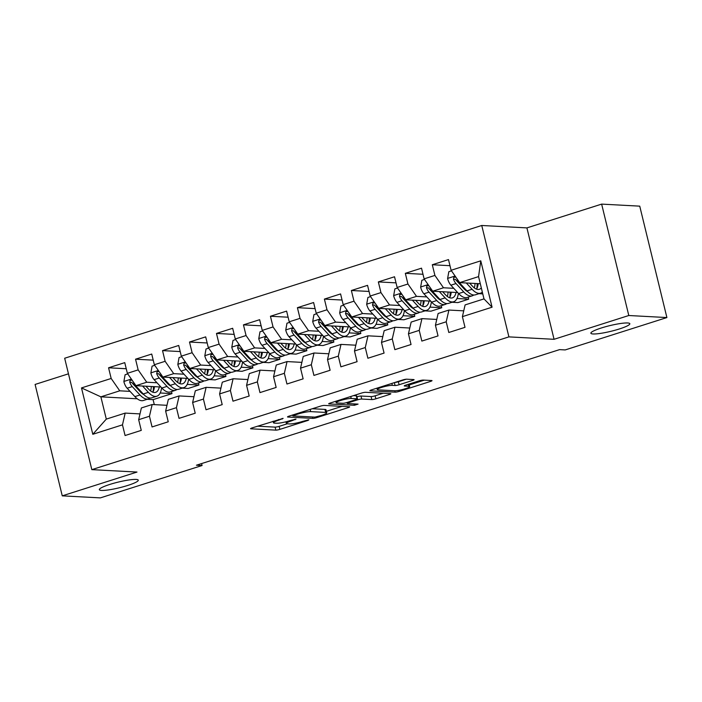 <?xml version="1.0" encoding="UTF-8"?>
<svg xmlns="http://www.w3.org/2000/svg" width="702" height="702" viewBox="0 0 702 702"><rect width="100%" height="100%" fill="white"/><g stroke="black" fill="none" stroke-linecap="round" stroke-linejoin="round"><path stroke-width="1.05" d="M283.125 418.392L252.167 427.887A3.071 0.448 166.3 0 0 250.57 428.685A3.071 0.448 166.3 0 0 250.904 428.799L275.842 430.133A3.071 0.448 166.3 0 0 279.879 429.37L308.011 420.41L308.898 419.77L302.43 421.463A9.837 1.422 166.3 0 1 289.522 423.929L287.443 423.815A9.837 1.422 166.3 0 1 286.363 423.446A9.837 1.422 166.3 0 1 291.488 420.884L296.016 419.076L289.549 420.779A9.837 1.422 166.3 0 1 276.641 423.236L274.561 423.122A9.837 1.422 166.3 0 1 273.482 422.753A9.837 1.422 166.3 0 1 278.606 420.191L283.125 418.392M593.085 333.968A20.042 2.896 166.3 0 0 615.329 330.159A20.042 2.896 166.3 0 0 629.826 323.727A20.042 2.896 166.3 0 0 627.614 322.973A20.042 2.896 166.3 0 0 605.37 326.781A20.042 2.896 166.3 0 0 590.873 333.222A20.042 2.896 166.3 0 0 593.085 333.968M101.544 490.426A20.042 2.896 166.3 0 0 123.789 486.618A20.042 2.896 166.3 0 0 138.285 480.186A20.042 2.896 166.3 0 0 136.074 479.431A20.042 2.896 166.3 0 0 113.829 483.239A20.042 2.896 166.3 0 0 99.333 489.68A20.042 2.896 166.3 0 0 101.544 490.426M412.478 380.484A3.071 0.448 166.3 0 0 414.083 379.685A3.071 0.448 166.3 0 0 413.741 379.571L406.748 379.194A3.071 0.448 166.3 0 0 402.711 379.966L371.463 389.908A3.071 0.448 166.3 0 0 369.866 390.716A3.071 0.448 166.3 0 0 370.2 390.83L395.138 392.164A3.071 0.448 166.3 0 0 399.175 391.391L430.414 381.449A3.071 0.448 166.3 0 0 432.02 380.651A3.071 0.448 166.3 0 0 431.677 380.528L423.227 380.08A3.071 0.448 166.3 0 0 419.199 380.844L405.826 385.108A3.071 0.448 166.3 0 0 404.22 385.907A3.071 0.448 166.3 0 0 404.563 386.021L408.748 386.249A8.222 1.185 166.3 0 1 409.661 386.556A8.222 1.185 166.3 0 1 403.711 389.198A8.222 1.185 166.3 0 1 394.585 390.76L378.167 389.873A8.222 1.185 166.3 0 1 377.264 389.566A8.222 1.185 166.3 0 1 383.204 386.925A8.222 1.185 166.3 0 1 392.339 385.363L395.068 385.512A3.071 0.448 166.3 0 0 399.105 384.749L412.478 380.484L412.232 379.492M628.799 315.514L601.64 204.115L526.912 227.896L554.062 339.303L628.799 315.514L666.9 317.558L565.189 349.929L559.547 349.631L196.428 465.215L202.071 465.514L201.597 463.566M554.062 339.303L508.906 336.881L91.822 469.638L64.672 358.239L481.747 225.482L508.906 336.881M68.463 373.824L35.1 384.442L62.259 495.849L136.987 472.06L91.822 469.638M62.259 495.849L100.36 497.885L202.071 465.514M324.394 405.414A3.071 0.448 166.3 0 0 320.358 406.177L289.11 416.128A3.071 0.448 166.3 0 0 287.513 416.927A3.071 0.448 166.3 0 0 287.846 417.041L312.785 418.374A3.071 0.448 166.3 0 0 316.813 417.611L348.06 407.66A3.071 0.448 166.3 0 0 349.666 406.862A3.071 0.448 166.3 0 0 349.324 406.748L324.394 405.414M330.291 403.018L361.539 393.067A3.071 0.448 166.3 0 1 365.567 392.304L390.505 393.638A3.071 0.448 166.3 0 1 390.838 393.752A3.071 0.448 166.3 0 1 389.241 394.559L375.868 398.815A3.071 0.448 166.3 0 1 371.832 399.578L361.723 399.043A3.071 0.448 166.3 0 0 357.687 399.807L348.815 402.632A3.071 0.448 166.3 0 0 347.218 403.431A3.071 0.448 166.3 0 0 347.551 403.545L358.081 404.115L354.378 405.291L329.027 403.931A3.071 0.448 166.3 0 1 328.685 403.817A3.071 0.448 166.3 0 1 330.291 403.018M137.223 398.78L100.869 396.832L106.3 419.112L92.804 434.292L122.473 424.842L125.079 435.53L141.269 430.379L138.663 419.691L149.456 416.251L152.062 426.948L168.243 421.788L165.637 411.1L176.43 407.669L179.036 418.357L195.226 413.206L192.62 402.518L203.413 399.078L206.019 409.766L222.201 404.615L219.594 393.927L230.388 390.496L232.994 401.184L249.184 396.033L246.577 385.345L257.362 381.906L259.968 392.593L276.158 387.443L273.552 376.755L284.345 373.315L286.951 384.012L303.132 378.852L300.535 368.164L311.319 364.733L313.926 375.421L330.115 370.27L327.509 359.582L338.303 356.142L340.909 366.83L357.09 361.679L354.484 350.991L365.277 347.56L367.883 358.248L384.073 353.097L381.467 342.409L392.26 338.969L394.857 349.657L411.047 344.507L408.441 333.819L419.234 330.379L421.841 341.075L438.03 335.916L435.424 325.228L446.209 321.797L448.815 332.485L465.005 327.334L462.399 316.646L465.11 304.905L483.994 298.894L478.562 276.614L459.678 282.625L480.3 283.731M92.804 434.292L81.493 387.916L111.17 378.475L119.752 390.821L130.037 391.374M126.237 368.734L108.564 367.787L111.17 378.475M108.564 367.787L124.754 362.636L127.36 373.324L138.154 369.884L146.736 382.23L157.02 382.783M153.22 360.144L135.547 359.196L138.154 369.884M135.547 359.196L151.729 354.045L154.335 364.733L165.128 361.302L173.71 373.648L183.994 374.201M180.195 351.562L162.522 350.614L165.128 361.302M162.522 350.614L178.712 345.463L181.318 356.151L192.111 352.711L200.684 365.058L210.977 365.61M207.178 342.971L189.505 342.023L192.111 352.711M189.505 342.023L205.686 336.872L208.292 347.56L219.085 344.129L227.667 356.476L237.952 357.02M234.152 334.38L216.479 333.441L219.085 344.129M216.479 333.441L232.669 328.282L235.275 338.969L246.06 335.538L254.642 347.885L264.935 348.438M261.135 325.798L243.454 324.85L246.06 335.538M243.454 324.85L259.643 319.7L262.25 330.388L273.043 326.948L281.625 339.294L291.909 339.847M288.11 317.207L270.437 316.26L273.043 326.948M270.437 316.26L286.618 311.109L289.224 321.797L300.017 318.366L308.599 330.712L318.883 331.265M315.084 308.626L297.411 307.678L300.017 318.366M297.411 307.678L313.601 302.527L316.207 313.215L327 309.775L335.574 322.121L345.867 322.674M342.067 300.035L324.394 299.087L327 309.775M324.394 299.087L340.575 293.936L343.181 304.624L353.975 301.193L362.557 313.54L372.841 314.084M369.041 291.444L351.369 290.505L353.975 301.193M351.369 290.505L367.558 285.345L370.165 296.033L380.949 292.602L389.531 304.949L399.824 305.502M396.025 282.862L378.343 281.914L380.949 292.602M378.343 281.914L394.533 276.763L397.139 287.451L407.932 284.012L416.514 296.358L426.798 296.911M422.999 274.271L405.326 273.324L407.932 284.012M405.326 273.324L421.516 268.173L424.113 278.861L434.907 275.43L443.488 287.776L453.773 288.329M449.973 265.689L432.3 264.742L434.907 275.43M432.3 264.742L448.49 259.591L451.096 270.279L480.773 260.828L492.076 307.195L462.399 316.646M463.732 310.846L448.92 310.056L438.127 313.487L435.424 325.228M446.209 321.797L448.92 310.056M451.096 270.279L459.678 282.625M480.773 260.828L478.562 276.614M436.758 319.436L421.946 318.638L411.153 322.078L408.441 333.819M419.234 330.379L421.946 318.638M464.101 288.882L465.163 288.934M443.488 287.776L432.695 291.207L457.669 292.55M478.957 293.69L482.774 293.892M424.113 278.861L432.695 291.207M409.784 328.027L394.963 327.229L384.178 330.668L381.467 342.409M392.26 338.969L394.963 327.229M456.958 298.525L468.734 299.157L457.941 302.597L451.983 302.272M437.118 297.464L438.18 297.525M416.514 296.358L405.721 299.798L430.695 301.132M397.139 287.451L405.721 299.798M382.801 336.609L367.988 335.819L357.195 339.25L354.484 350.991M365.277 347.56L367.988 335.819M429.975 307.116L441.751 307.748L430.958 311.179L425 310.863M410.143 306.054L411.205 306.107M389.531 304.949L378.747 308.38L403.72 309.722M370.165 296.033L378.747 308.38M355.826 345.2L341.005 344.401L330.221 347.841L327.509 359.582M338.303 356.142L341.005 344.401M403.001 315.707L414.777 316.33L403.983 319.77L398.025 319.445M383.169 314.636L384.222 314.698M362.557 313.54L351.763 316.971L376.737 318.313M343.181 304.624L351.763 316.971M328.843 353.782L314.031 352.992L303.238 356.423L300.535 368.164M311.319 364.733L314.031 352.992M376.026 324.289L387.794 324.921L377.009 328.352L371.042 328.036M356.186 323.227L357.248 323.289M335.574 322.121L324.789 325.561L349.763 326.895M316.207 313.215L324.789 325.561M301.869 362.372L287.057 361.574L276.263 365.014L273.552 376.755M284.345 373.315L287.057 361.574M349.043 332.88L360.819 333.511L350.026 336.942L344.068 336.627M329.212 331.818L330.273 331.87M308.599 330.712L297.806 334.143L322.78 335.486M289.224 321.797L297.806 334.143M274.894 370.963L260.073 370.165L249.28 373.604L246.577 385.345M257.362 381.906L260.073 370.165M322.069 341.462L333.836 342.093L323.052 345.533L317.093 345.208M302.229 340.4L303.29 340.461M281.625 339.294L270.832 342.734L295.805 344.068M262.25 330.388L270.832 342.734M247.911 379.545L233.099 378.755L222.306 382.186L219.594 393.927M230.388 390.496L233.099 378.755M295.086 350.052L306.862 350.684L296.068 354.115L290.11 353.799M275.254 348.991L276.316 349.043M254.642 347.885L243.848 351.316L268.831 352.658M235.275 338.969L243.848 351.316M220.937 388.136L206.116 387.337L195.331 390.777L192.62 402.518M203.413 399.078L206.116 387.337M268.111 358.643L279.887 359.266L269.094 362.706L263.136 362.381M248.28 357.572L249.333 357.634M227.667 356.476L216.874 359.907L241.848 361.249M208.292 347.56L216.874 359.907M193.954 396.718L179.142 395.928L168.348 399.359L165.637 411.1M176.43 407.669L179.142 395.928M241.137 367.225L252.904 367.857L242.111 371.288L236.153 370.972M221.297 366.163L222.358 366.216M200.684 365.058L189.9 368.497L214.873 369.831M181.318 356.151L189.9 368.497M166.979 405.308L152.167 404.51L141.374 407.95L138.663 419.691M149.456 416.251L152.167 404.51M214.154 375.816L225.93 376.447L215.137 379.879L209.178 379.563M194.322 374.754L195.384 374.807M173.71 373.648L162.917 377.079L187.89 378.422M154.335 364.733L162.917 377.079M139.996 413.899L125.184 413.101L106.3 419.112M122.473 424.842L125.184 413.101M187.18 384.398L198.947 385.029L188.162 388.469L182.195 388.145M167.339 383.336L168.401 383.397M146.736 382.23L135.942 385.67L160.916 387.004M127.36 373.324L135.942 385.67M666.9 317.558L639.741 206.151L601.64 204.115M526.912 227.896L481.747 225.482M160.196 392.988L171.972 393.62L153.089 399.631L147.13 399.306M153.089 399.631L154.308 404.633M140.365 391.927L141.427 391.979M119.752 390.821L100.869 396.832L81.493 387.916M468.734 299.157L468.225 297.104M441.751 307.748L441.251 305.686M414.777 316.33L414.277 314.277M387.794 324.921L387.293 322.867M360.819 333.511L360.319 331.449M333.836 342.093L333.336 340.04M306.862 350.684L306.362 348.622M279.887 359.266L279.378 357.213M252.904 367.857L252.404 365.803M225.93 376.447L225.43 374.385M198.947 385.029L198.447 382.976M171.972 393.62L171.472 391.558M483.994 298.894L492.076 307.195M257.511 426.184L275.105 427.123A3.071 0.448 166.3 0 0 279.142 426.36L287.188 423.797M326.395 411.319L341.988 406.353M293.962 415.303L293.076 415.944L314.97 417.12L321.63 415.356A9.837 1.422 166.3 0 0 326.755 412.785A9.837 1.422 166.3 0 0 325.667 412.425L310.705 411.618A9.837 1.422 166.3 0 0 297.806 414.083L293.962 415.303L293.796 414.636M326.755 412.785L326.018 409.775A9.837 1.422 166.3 0 0 324.938 409.406L325.667 412.425M312.329 408.731L324.938 409.406M383.16 393.243L375.131 395.805L375.868 398.815M356.844 396.832L356.958 396.797A3.071 0.448 166.3 0 1 360.986 396.025L371.104 396.569A3.071 0.448 166.3 0 0 375.131 395.805M351.228 398.482A8.222 1.185 166.3 0 0 342.102 400.035A8.222 1.185 166.3 0 0 336.153 402.676A8.222 1.185 166.3 0 0 337.065 402.983L342.848 403.299A3.071 0.448 166.3 0 0 346.876 402.527L355.747 399.701A3.071 0.448 166.3 0 0 357.353 398.903A3.071 0.448 166.3 0 0 357.011 398.789L351.228 398.482L350.746 396.507M357.353 398.903L356.616 395.893A3.071 0.448 166.3 0 0 356.274 395.779L357.011 398.789M353.501 395.63L356.274 395.779M394.761 382.493A3.071 0.448 166.3 0 0 398.367 381.73L406.318 379.203M409.266 384.942L424.341 380.142M127.755 373.894L125.096 374.745L123.868 381.625A8.301 3.545 72.3 0 0 127.15 388.232L134.881 396.612A23.956 10.24 72.3 0 0 143.375 400.509L148.499 398.876A23.956 10.24 72.3 0 0 150.017 398.043M142.559 386.021L148.368 392.321A23.956 10.24 72.3 0 0 156.862 396.209A23.956 10.24 72.3 0 0 161.592 387.741M145.902 386.205L148.578 389.101A19.884 8.503 72.3 0 0 155.633 392.33A19.884 8.503 72.3 0 0 159.301 386.916M132.09 380.133L130.089 380.326L129.721 382.257A8.301 3.545 72.3 0 0 132.274 386.6L140.005 394.98A23.956 10.24 72.3 0 0 148.499 398.876M153.045 391.716A23.956 10.24 72.3 0 0 153.396 386.6M151.307 386.495A19.884 8.503 -107.7 0 1 150.579 390.944M143.892 394.629A19.884 8.503 -107.7 0 1 140.216 391.769L132.485 383.389A4.23 1.808 -107.7 0 1 131.748 382.371L129.721 382.257M156.862 396.209L151.737 397.841A23.956 10.24 -107.7 0 1 143.243 393.954L135.512 385.573A8.301 3.545 -107.7 0 1 133.09 381.572M152.755 392.172A19.884 8.503 72.3 0 0 154.458 386.662M154.738 365.312L152.08 366.154L150.851 373.034A8.301 3.545 72.3 0 0 154.124 379.65L161.855 388.03A23.956 10.24 72.3 0 0 170.349 391.918L175.482 390.286A23.956 10.24 72.3 0 0 177.001 389.452M169.533 377.439L175.351 383.74A23.956 10.24 72.3 0 0 183.845 387.627A23.956 10.24 72.3 0 0 188.575 379.159M172.876 377.615L175.553 380.519A19.884 8.503 72.3 0 0 182.608 383.748A19.884 8.503 72.3 0 0 186.276 378.334M159.073 371.542L157.072 371.735L156.695 373.675A8.301 3.545 72.3 0 0 159.249 378.018L166.988 386.398A23.956 10.24 72.3 0 0 175.482 390.286M180.019 383.125A23.956 10.24 72.3 0 0 180.379 378.018M178.29 377.904A19.884 8.503 -107.7 0 1 177.562 382.353M170.867 386.039A19.884 8.503 -107.7 0 1 167.19 383.178L159.459 374.798A4.23 1.808 -107.7 0 1 158.731 373.78L156.695 373.675M183.845 387.627L178.72 389.259A23.956 10.24 -107.7 0 1 170.226 385.363L162.487 376.983A8.301 3.545 -107.7 0 1 160.074 372.981M179.738 383.59A19.884 8.503 72.3 0 0 181.441 378.071M181.713 356.721L179.054 357.572L177.825 364.452A8.301 3.545 72.3 0 0 181.098 371.06L188.838 379.44A23.956 10.24 72.3 0 0 197.332 383.327L202.457 381.695A23.956 10.24 72.3 0 0 203.975 380.87M196.507 368.848L202.325 375.149A23.956 10.24 72.3 0 0 210.819 379.036A23.956 10.24 72.3 0 0 215.549 370.568M199.859 369.024L202.536 371.928A19.884 8.503 72.3 0 0 209.582 375.158A19.884 8.503 72.3 0 0 213.259 369.743M186.048 362.96L184.047 363.153L183.678 365.084A8.301 3.545 72.3 0 0 186.232 369.427L193.963 377.808A23.956 10.24 72.3 0 0 202.457 381.695M207.002 374.543A23.956 10.24 72.3 0 0 207.353 369.427M205.265 369.313A19.884 8.503 -107.7 0 1 204.536 373.771M197.85 377.457A19.884 8.503 -107.7 0 1 194.173 374.587L186.434 366.207A4.23 1.808 -107.7 0 1 185.705 365.198L183.678 365.084M210.819 379.036L205.695 380.668A23.956 10.24 -107.7 0 1 197.201 376.781L189.47 368.401A8.301 3.545 -107.7 0 1 187.048 364.399M206.713 375A19.884 8.503 72.3 0 0 208.415 369.489M208.696 348.139L206.028 348.982L204.8 355.861A8.301 3.545 72.3 0 0 208.082 362.478L215.812 370.858A23.956 10.24 72.3 0 0 224.307 374.745L229.431 373.113A23.956 10.24 72.3 0 0 230.949 372.279M223.49 360.258L229.3 366.558A23.956 10.24 72.3 0 0 237.802 370.445A23.956 10.24 72.3 0 0 242.532 361.978M226.834 360.442L229.51 363.346A19.884 8.503 72.3 0 0 236.565 366.567A19.884 8.503 72.3 0 0 240.233 361.161M213.031 354.37L211.021 354.563L210.653 356.502A8.301 3.545 72.3 0 0 213.206 360.846L220.937 369.226A23.956 10.24 72.3 0 0 229.431 373.113M233.977 365.953A23.956 10.24 72.3 0 0 234.336 360.846M232.239 360.731A19.884 8.503 -107.7 0 1 231.52 365.18M224.824 368.866A19.884 8.503 -107.7 0 1 221.148 366.005L213.417 357.625A4.23 1.808 -107.7 0 1 212.688 356.607L210.653 356.502M237.802 370.445L232.669 372.078A23.956 10.24 -107.7 0 1 224.175 368.19L216.444 359.81A8.301 3.545 -107.7 0 1 214.031 355.809M233.687 366.409A19.884 8.503 72.3 0 0 235.389 360.898M235.67 339.549L233.011 340.4L231.783 347.279A8.301 3.545 72.3 0 0 235.056 353.887L242.795 362.267A23.956 10.24 72.3 0 0 251.29 366.154L256.414 364.522A23.956 10.24 72.3 0 0 257.932 363.697M250.465 351.676L256.283 357.976A23.956 10.24 72.3 0 0 264.777 361.863A23.956 10.24 72.3 0 0 269.507 353.396M253.808 351.851L256.493 354.756A19.884 8.503 72.3 0 0 263.54 357.985A19.884 8.503 72.3 0 0 267.216 352.571M240.005 345.788L238.004 345.972L237.636 347.911A8.301 3.545 72.3 0 0 240.181 352.255L247.92 360.635A23.956 10.24 72.3 0 0 256.414 364.522M260.96 357.362A23.956 10.24 72.3 0 0 261.311 352.255M259.222 352.141A19.884 8.503 -107.7 0 1 258.494 356.598M251.807 360.275A19.884 8.503 -107.7 0 1 248.131 357.415L240.391 349.034A4.23 1.808 -107.7 0 1 239.663 348.017L237.636 347.911M264.777 361.863L259.652 363.496A23.956 10.24 -107.7 0 1 251.158 359.608L243.418 351.228A8.301 3.545 -107.7 0 1 241.005 347.227M260.67 357.827A19.884 8.503 72.3 0 0 262.373 352.307M262.653 330.958L259.986 331.809L258.757 338.689A8.301 3.545 72.3 0 0 262.039 345.296L269.77 353.676A23.956 10.24 72.3 0 0 278.264 357.572L283.389 355.94A23.956 10.24 72.3 0 0 284.907 355.107M277.448 343.085L283.257 349.385A23.956 10.24 72.3 0 0 291.751 353.273A23.956 10.24 72.3 0 0 296.481 344.805M280.791 343.269L283.468 346.165A19.884 8.503 72.3 0 0 290.523 349.394A19.884 8.503 72.3 0 0 294.191 343.98M266.979 337.197L264.979 337.39L264.61 339.32A8.301 3.545 72.3 0 0 267.164 343.664L274.894 352.044A23.956 10.24 72.3 0 0 283.389 355.94M287.934 348.78A23.956 10.24 72.3 0 0 288.285 343.664M286.197 343.559A19.884 8.503 -107.7 0 1 285.468 348.008M278.782 351.693A19.884 8.503 -107.7 0 1 275.105 348.833L267.374 340.452A4.23 1.808 -107.7 0 1 266.637 339.435L264.61 339.32M291.751 353.273L286.627 354.905A23.956 10.24 -107.7 0 1 278.132 351.018L270.402 342.637A8.301 3.545 -107.7 0 1 267.98 338.636M287.644 349.236A19.884 8.503 72.3 0 0 289.347 343.726M289.628 322.376L286.969 323.218L285.74 330.098A8.301 3.545 72.3 0 0 289.013 336.714L296.753 345.094A23.956 10.24 72.3 0 0 305.247 348.982L310.372 347.35A23.956 10.24 72.3 0 0 311.89 346.516M304.422 334.503L310.24 340.803A23.956 10.24 72.3 0 0 318.734 344.691A23.956 10.24 72.3 0 0 323.464 336.223M307.766 334.678L310.451 337.583A19.884 8.503 72.3 0 0 317.497 340.812A19.884 8.503 72.3 0 0 321.165 335.398M293.962 328.606L291.962 328.799L291.584 330.739A8.301 3.545 72.3 0 0 294.138 335.082L301.878 343.462A23.956 10.24 72.3 0 0 310.372 347.35M314.917 340.189A23.956 10.24 72.3 0 0 315.268 335.082M313.18 334.968A19.884 8.503 -107.7 0 1 312.451 339.417M305.756 343.102A19.884 8.503 -107.7 0 1 302.079 340.242L294.349 331.862A4.23 1.808 -107.7 0 1 293.62 330.844L291.584 330.739M318.734 344.691L313.61 346.323A23.956 10.24 -107.7 0 1 305.116 342.427L297.376 334.047A8.301 3.545 -107.7 0 1 294.963 330.045M314.628 340.654A19.884 8.503 72.3 0 0 316.33 335.135M316.602 313.785L313.943 314.636L312.715 321.516A8.301 3.545 72.3 0 0 315.997 328.124L323.727 336.504A23.956 10.24 72.3 0 0 332.221 340.391L337.346 338.759A23.956 10.24 72.3 0 0 338.864 337.934M331.405 325.912L337.214 332.213A23.956 10.24 72.3 0 0 345.709 336.1A23.956 10.24 72.3 0 0 350.438 327.632M334.749 326.088L337.425 328.992A19.884 8.503 72.3 0 0 344.471 332.221A19.884 8.503 72.3 0 0 348.148 326.807M320.937 320.024L318.936 320.217L318.568 322.148A8.301 3.545 72.3 0 0 321.121 326.491L328.852 334.872A23.956 10.24 72.3 0 0 337.346 338.759M341.892 331.607A23.956 10.24 72.3 0 0 342.243 326.491M340.154 326.377A19.884 8.503 -107.7 0 1 339.426 330.835M332.739 334.521A19.884 8.503 -107.7 0 1 329.062 331.651L321.323 323.271A4.23 1.808 -107.7 0 1 320.595 322.262L318.568 322.148M345.709 336.1L340.584 337.732A23.956 10.24 -107.7 0 1 332.09 333.845L324.359 325.465A8.301 3.545 -107.7 0 1 321.937 321.463M341.602 332.064A19.884 8.503 72.3 0 0 343.304 326.553M343.585 305.203L340.926 306.046L339.689 312.925A8.301 3.545 72.3 0 0 342.971 319.542L350.702 327.922A23.956 10.24 72.3 0 0 359.196 331.809L364.329 330.177A23.956 10.24 72.3 0 0 365.847 329.343M358.38 317.322L364.198 323.622A23.956 10.24 72.3 0 0 372.692 327.509A23.956 10.24 72.3 0 0 377.422 319.041M361.723 317.506L364.399 320.41A19.884 8.503 72.3 0 0 371.455 323.631A19.884 8.503 72.3 0 0 375.122 318.225M347.92 311.434L345.919 311.627L345.542 313.566A8.301 3.545 72.3 0 0 348.095 317.909L355.826 326.29A23.956 10.24 72.3 0 0 364.329 330.177M368.866 323.017A23.956 10.24 72.3 0 0 369.226 317.909M367.128 317.795A19.884 8.503 -107.7 0 1 366.409 322.244M359.714 325.93A19.884 8.503 -107.7 0 1 356.037 323.069L348.306 314.689A4.23 1.808 -107.7 0 1 347.578 313.671L345.542 313.566M372.692 327.509L367.558 329.141A23.956 10.24 -107.7 0 1 359.064 325.254L351.333 316.874A8.301 3.545 -107.7 0 1 348.92 312.873M368.576 323.473A19.884 8.503 72.3 0 0 370.279 317.962M370.559 296.613L367.901 297.464L366.672 304.343A8.301 3.545 72.3 0 0 369.945 310.951L377.685 319.331A23.956 10.24 72.3 0 0 386.179 323.218L391.304 321.586A23.956 10.24 72.3 0 0 392.822 320.761M385.354 308.74L391.172 315.04A23.956 10.24 72.3 0 0 399.666 318.927A23.956 10.24 72.3 0 0 404.396 310.459M388.706 308.915L391.383 311.82A19.884 8.503 72.3 0 0 398.429 315.049A19.884 8.503 72.3 0 0 402.106 309.635M374.894 302.852L372.894 303.036L372.525 304.975A8.301 3.545 72.3 0 0 375.079 309.319L382.809 317.699A23.956 10.24 72.3 0 0 391.304 321.586M395.849 314.426A23.956 10.24 72.3 0 0 396.2 309.319M394.112 309.205A19.884 8.503 -107.7 0 1 393.383 313.662M386.697 317.339A19.884 8.503 -107.7 0 1 383.02 314.478L375.28 306.098A4.23 1.808 -107.7 0 1 374.552 305.08L372.525 304.975M399.666 318.927L394.542 320.56A23.956 10.24 -107.7 0 1 386.047 316.672L378.308 308.292A8.301 3.545 -107.7 0 1 375.895 304.291M395.559 314.891A19.884 8.503 72.3 0 0 397.262 309.371M397.543 288.022L394.875 288.873L393.647 295.753A8.301 3.545 72.3 0 0 396.928 302.36L404.659 310.74A23.956 10.24 72.3 0 0 413.153 314.636L418.278 313.004A23.956 10.24 72.3 0 0 419.796 312.171M412.337 300.149L418.146 306.449A23.956 10.24 72.3 0 0 426.64 310.337A23.956 10.24 72.3 0 0 431.37 301.869M415.681 300.333L418.357 303.229A19.884 8.503 72.3 0 0 425.412 306.458A19.884 8.503 72.3 0 0 429.08 301.044M401.877 294.261L399.868 294.454L399.499 296.384A8.301 3.545 72.3 0 0 402.053 300.737L409.784 309.108A23.956 10.24 72.3 0 0 418.278 313.004M422.823 305.844A23.956 10.24 72.3 0 0 423.174 300.728M421.086 300.623A19.884 8.503 -107.7 0 1 420.366 305.072M413.671 308.757A19.884 8.503 -107.7 0 1 409.994 305.897L402.264 297.516A4.23 1.808 -107.7 0 1 401.526 296.498L399.499 296.384M426.64 310.337L421.516 311.969A23.956 10.24 -107.7 0 1 413.022 308.081L405.291 299.701A8.301 3.545 -107.7 0 1 402.878 295.7M422.534 306.3A19.884 8.503 72.3 0 0 424.236 300.789M424.517 279.44L421.858 280.282L420.63 287.162A8.301 3.545 72.3 0 0 423.903 293.778L431.642 302.158A23.956 10.24 72.3 0 0 440.136 306.046L445.261 304.414A23.956 10.24 72.3 0 0 446.779 303.58M439.312 291.567L445.129 297.867A23.956 10.24 72.3 0 0 453.624 301.755A23.956 10.24 72.3 0 0 458.353 293.287M442.655 291.742L445.34 294.647A19.884 8.503 72.3 0 0 452.386 297.876A19.884 8.503 72.3 0 0 456.054 292.462M428.852 285.67L426.851 285.863L426.474 287.802A8.301 3.545 72.3 0 0 429.027 292.146L436.767 300.526A23.956 10.24 72.3 0 0 445.261 304.414M449.806 297.253A23.956 10.24 72.3 0 0 450.157 292.146M448.069 292.032A19.884 8.503 -107.7 0 1 447.341 296.481M440.654 300.166A19.884 8.503 -107.7 0 1 436.977 297.306L429.238 288.926A4.23 1.808 -107.7 0 1 428.51 287.908L426.474 287.802M453.624 301.755L448.499 303.387A23.956 10.24 -107.7 0 1 440.005 299.491L432.265 291.111A8.301 3.545 -107.7 0 1 429.852 287.109M449.517 297.718A19.884 8.503 72.3 0 0 451.219 292.199M451.491 270.849L448.832 271.7L447.604 278.58A8.301 3.545 72.3 0 0 450.886 285.188L458.617 293.568A23.956 10.24 72.3 0 0 467.111 297.455L472.235 295.823A23.956 10.24 72.3 0 0 473.753 294.998M466.295 282.976L472.104 289.277A23.956 10.24 72.3 0 0 480.598 293.164A23.956 10.24 72.3 0 0 482.344 292.137M469.638 283.152L472.314 286.056A19.884 8.503 72.3 0 0 479.369 289.285A19.884 8.503 72.3 0 0 481.318 287.899M455.826 277.088L453.825 277.281L453.457 279.212A8.301 3.545 72.3 0 0 456.01 283.555L463.741 291.935A23.956 10.24 72.3 0 0 472.235 295.823M476.781 288.671A23.956 10.24 72.3 0 0 477.132 283.555M475.043 283.441A19.884 8.503 -107.7 0 1 474.315 287.899M467.629 291.584A19.884 8.503 -107.7 0 1 463.952 288.715L456.221 280.335A4.23 1.808 -107.7 0 1 455.484 279.326L453.457 279.212M480.598 293.164L475.473 294.796A23.956 10.24 -107.7 0 1 466.979 290.909L459.248 282.529A8.301 3.545 -107.7 0 1 456.827 278.527M476.491 289.127A19.884 8.503 72.3 0 0 478.194 283.617M278.44 419.524L278.606 420.191M294.998 419.173L295.13 419.726M291.321 420.208L291.488 420.884M307.88 419.866L308.011 420.41M279.142 426.36L279.879 429.37M275.105 427.123L275.842 430.133M282.107 418.489L282.248 419.033M347.823 406.669L348.06 407.66M316.637 416.891L316.813 417.611M312.443 416.979L312.785 418.374M310.17 409.424L310.705 411.618M297.639 413.408L297.806 414.083M388.996 393.559L389.241 394.559M371.104 396.569L371.832 399.578M360.986 396.025L361.723 399.043M356.958 396.797L357.687 399.807M348.657 401.965L348.815 402.632M354.036 403.896L354.378 405.291M398.367 381.73L399.105 384.749M394.366 382.616L395.068 385.512M391.865 383.415L392.339 385.363M408.283 384.319L408.748 386.249M430.177 380.449L430.414 381.449M398.903 390.303L399.175 391.391M394.796 390.76L395.138 392.164M131.362 379.08L123.903 381.449M140.005 394.98L134.881 396.612M148.368 392.321L143.243 393.954M132.274 386.6L127.15 388.232M158.336 370.489L150.877 372.867M166.988 386.398L161.855 388.03M175.351 383.74L170.226 385.363M159.249 378.018L154.124 379.65M185.319 361.907L177.852 364.277M193.963 377.808L188.838 379.44M202.325 375.149L197.201 376.781M186.232 369.427L181.098 371.06M212.294 353.317L204.835 355.695M220.937 369.226L215.812 370.858M229.3 366.558L224.175 368.19M213.206 360.846L208.082 362.478M239.268 344.726L231.809 347.104M247.92 360.635L242.795 362.267M256.283 357.976L251.158 359.608M240.181 352.255L235.056 353.887M266.251 336.144L258.792 338.513M274.894 352.044L269.77 353.676M283.257 349.385L278.132 351.018M267.164 343.664L262.039 345.296M293.225 327.553L285.767 329.931M301.878 343.462L296.753 345.094M310.24 340.803L305.116 342.427M294.138 335.082L289.013 336.714M320.209 318.971L312.75 321.34M328.852 334.872L323.727 336.504M337.214 332.213L332.09 333.845M321.121 326.491L315.997 328.124M347.183 310.381L339.724 312.759M355.826 326.29L350.702 327.922M364.198 323.622L359.064 325.254M348.095 317.909L342.971 319.542M374.166 301.79L366.698 304.168M382.809 317.699L377.685 319.331M391.172 315.04L386.047 316.672M375.079 309.319L369.945 310.951M401.14 293.208L393.682 295.577M409.784 309.108L404.659 310.74M418.146 306.449L413.022 308.081M402.053 300.737L396.928 302.36M428.115 284.617L420.656 286.995M436.767 300.526L431.642 302.158M445.129 297.867L440.005 299.491M429.027 292.146L423.903 293.778M455.098 276.035L447.639 278.404M463.741 291.935L458.617 293.568M472.104 289.277L466.979 290.909M456.01 283.555L450.886 285.188M273.104 421.218L273.482 422.753M285.96 421.797L286.363 423.446M292.629 415.005L292.839 415.865M346.99 402.492L347.218 403.431M335.81 401.263L336.153 402.676M376.921 388.171L377.264 389.566M409.055 384.073L409.661 386.556"/></g></svg>
